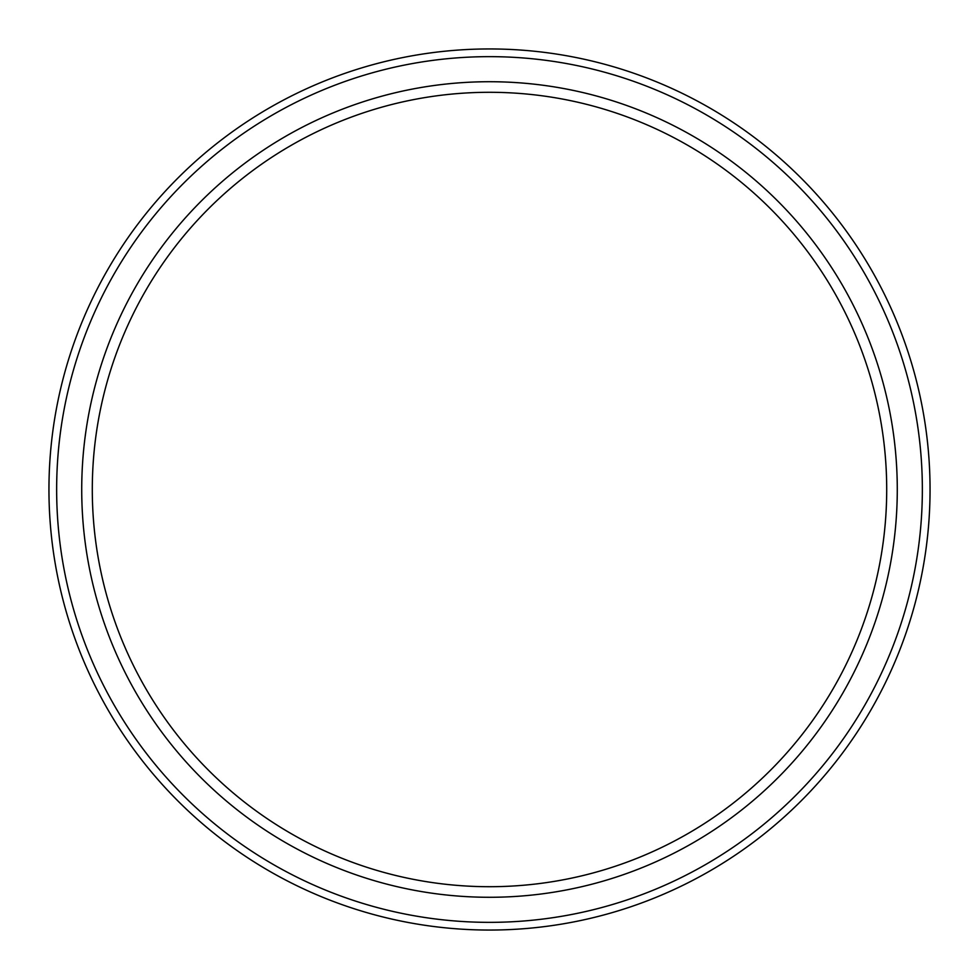 <?xml version="1.0" encoding="UTF-8"?>
<svg xmlns="http://www.w3.org/2000/svg" width="979" height="979" viewBox="0 0 979 979"><rect width="100%" height="100%" fill="white"/><g stroke="black" fill="none" stroke-linecap="round" stroke-linejoin="round"><path stroke-width="1.47" d="M489.5 897.278A407.778 407.778 0 0 1 81.722 489.5A407.778 407.778 0 0 1 489.5 81.722A407.778 407.778 0 0 1 897.278 489.5A407.778 407.778 0 0 1 489.5 897.278M489.5 886.705A397.205 397.205 0 0 1 92.295 489.5A397.205 397.205 0 0 1 489.5 92.295A397.205 397.205 0 0 1 886.705 489.5A397.205 397.205 0 0 1 489.5 886.705M489.5 930.05A440.55 440.55 0 0 0 930.05 489.5A440.55 440.55 0 0 0 489.5 48.95A440.55 440.55 0 0 0 48.95 489.5A440.55 440.55 0 0 0 489.5 930.05M489.5 922.353A432.853 432.853 0 0 1 56.647 489.5A432.853 432.853 0 0 1 489.5 56.647A432.853 432.853 0 0 1 922.353 489.5A432.853 432.853 0 0 1 489.5 922.353"/></g></svg>
